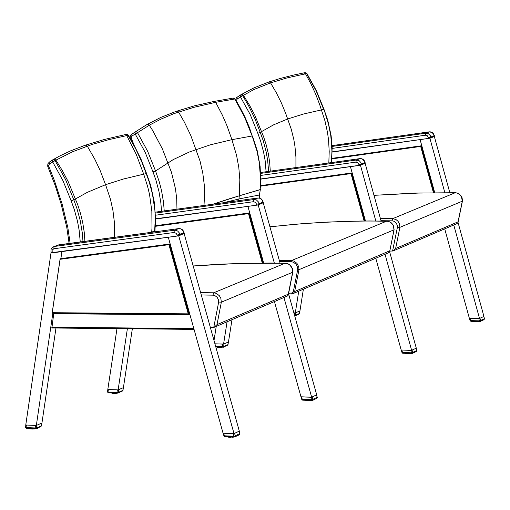 <?xml version="1.0" encoding="UTF-8"?>
<svg xmlns="http://www.w3.org/2000/svg" width="510" height="510" viewBox="0 0 510 510"><rect width="100%" height="100%" fill="white"/><g stroke="black" fill="none" stroke-linecap="round" stroke-linejoin="round"><path stroke-width="0.76" d="M259.265 198.02L259.717 194.794L258.978 197.982M252.144 135.998L249.46 127.627L244.838 116.873L239.509 106.469L234.778 98.991L244.545 116.962L252.144 135.998L231.897 139.676L236.595 155.448L238.782 167.567L239.796 179.737L239.292 195.77L213.008 204.185L229.449 198.741L260.342 189.535L259.392 195.005L240.401 198.658L223.342 202.763M252.15 135.998L256.983 151.017L259.278 162.594L260.502 178.149L260.023 189.714L239.292 195.77L238.731 200.647M233.178 98.098L234.778 98.991L215.673 102.319L214.072 101.42L215.596 102.191L222.379 115.164L227.026 125.868L231.897 139.676L210.528 144.795L189.376 151.974L173.304 159.592L155.537 170.997L147.639 151.291L137.515 132.683L135.188 133.996L135.035 132.071L131.701 134.213L131.931 136.074L135.188 133.996L145.197 152.413L153 171.921L155.537 170.997M164.22 210.904L163.5 202.209L161.555 190.67L159.375 182.127L155.531 170.997M176.964 209.145L176.69 199.047L175.497 188.949L171.519 172.38L162.384 148.831L152.535 130.286L149.309 125.224L137.515 132.683L136.559 131.931L135.405 131.899L131.663 134.232M130.522 138.803L131.344 138.408L131.229 137.075L131.931 136.074M146.899 124.593L135.048 132.071L146.944 124.561L148.219 124.421L149.322 125.218L160.822 119.136L173.859 113.685L193.532 107.425L215.673 102.319M130.331 138.484L130.197 136.591L131.057 134.774L137.961 130.165M291.025 293.205L291.382 293.99L293.448 293.352L294.627 291.529L293.358 291.395L291.905 293.059L288.666 293.142M389.78 250.773L294.627 291.529L298.968 269.643L297.687 269.586L293.358 291.395M394.064 229.621L389.825 250.888L389.162 252.195L388.027 253.068M269.937 226.791L294.608 224.323L319.496 222.526L344.594 221.416L369.877 220.989L388.601 221.321L391.654 223.087L393.65 226.134L394.134 229.73L389.742 250.971L388.416 252.858L292.88 293.696M257.779 204.994L155.569 218.815M258.321 204.841L257.958 204.72M258.627 204.797L259.246 204.147L258.411 204.618M263.236 202.999L263.096 202.648L262.975 203.101M178.379 235.843L51.051 252.75M178.94 235.69L178.557 235.563M179.259 235.639L179.909 234.963L179.029 235.461M184.135 233.733L183.982 233.382L183.868 233.841M210.375 327.445L214.149 327.312L216.98 324.64L288.29 294.232L288.175 295.296L287.34 296.061L214.321 327.235M216.98 324.64L221.346 302.156L218.688 302.06L213.76 327.433M193.188 265.952L219.204 264.256L245.437 263.281L271.875 263.045L287.098 263.44L288.781 264.154L290.904 265.952L292.326 268.4L292.861 271.167L288.29 294.232M126.333 134.442L127.953 135.22L135.539 148.486L141.939 162.256L146.223 173.642L143.68 174.159L147.568 186.316L149.526 194.597L151.846 211.344L152.012 227.989L151.712 232.088L150.73 232.381L154.983 231.017L154.568 231.859M154.9 231.814L155.569 218.656L154.294 201.998L150.711 185.519L146.548 173.521L146.23 173.636L149.13 181.605L152.445 193.864L154.881 210.509L155.225 218.847L154.638 231.221L151.7 232.248M53.378 159.502L54.774 159.311L55.896 160.134L72.802 151.648L92.463 144.336L108.923 139.632L126.767 135.603L125.154 134.672L126.786 135.603L128.38 135.303M125.154 134.672L104.282 139.479L85.317 145.203L86.407 145.273L87.299 146.051L94.841 159.298L100.087 170.359L105.589 184.658L87.312 192.327L73.791 199.863L65.58 179.641L55.105 160.599L54.162 159.847L53.021 159.777L49.24 162.148L52.543 160M53.461 159.451L52.32 160.35L52.696 161.97L55.883 160.14L54.761 159.318L53.461 159.451L59.581 156.085L70.641 150.852L85.234 145.235M70.093 243.327L67.804 227.543L62.022 203.675L54.321 180.259L48.807 166.521L47.934 166.974L47.679 166.145L47.883 163.812L49.24 162.148L49.387 164.118L52.696 161.97L63.055 180.833L71.17 200.825L73.791 199.863L76.953 208.545L80.178 220.416L82.244 232.483L83.009 241.574M126.767 135.603L136.246 154.339L143.68 174.159L123.7 178.94L105.589 184.658L110.485 199.359L112.952 210.675L114.361 222.105L114.559 237.29M389.755 251.124L392.968 250.965L395.607 248.472L458.031 221.85L457.897 222.832L457.062 223.597L393.127 250.894M395.607 248.472L399.91 227.358L397.449 227.256L392.598 251.079M455.538 192.742L414.451 193.118L374.002 195.362L420.202 192.971L457.068 192.946L460.67 195.292L462.003 197.58L462.5 200.188L458.031 221.85M331.672 162.575L332.15 147.243L331.086 135.66L327.79 120.405L323.952 109.299L328.517 124.261L330.786 135.73L331.946 151.151L331.392 162.613M304.993 72.694L306.892 73.504L305.209 72.662L303.96 72.892L305.49 73.752L303.934 72.892L293.11 75.168L280.411 78.393L268.655 82.059L269.688 82.116L270.536 82.843L287.085 77.883L306.606 73.542L316.2 90.927L323.678 109.401L303.641 113.979L287.685 118.977L273.621 124.816L260.202 132.377L254.943 118.773L248.561 105.685L242.575 95.51L241.058 94.841L240.07 95.542L240.471 96.938L254.005 89.53L270.536 82.843L276.292 92.705L281.38 102.969L285.759 113.564L291.216 129.1L293.805 139.485L294.99 146.498L295.947 157.061L295.902 167.586M241 94.662L242.295 94.484L243.366 95.249L241.912 94.433L240.35 95.064M237.392 102.771L236.532 101.324M236.736 101.229L236.627 99.947L237.303 98.972L236.997 97.27L240.892 94.726L253.846 87.918L268.572 82.084M237.303 98.972L240.471 96.938L250.2 114.565L257.779 133.276L260.202 132.377L263.141 140.499L266.124 151.604L267.642 160.064L268.674 171.405M360.022 165.266L260.82 178.927M360.538 165.125L360.194 165.004M360.831 165.081L361.418 164.456L360.627 164.909M365.103 163.404L364.981 163.072L364.854 163.506M429.509 138.267L332.239 151.827M430.013 138.127L429.681 138.006M430.3 138.082L430.867 137.477L430.102 137.917M434.348 136.495L434.239 136.17L434.106 136.597M188.968 314.236L52.128 313.108L60.154 258.742L169.473 244.048M60.327 259.265L168.938 244.685L169.467 244.054L189.095 314.243L189.726 313.975M168.938 244.685L188.279 313.841L189.095 314.243M155.365 226.306L248.517 213.613L249.027 213.001L155.397 225.764L249.734 212.906L247.917 206.371L263.689 263.007M331.991 158.865L420.661 146.408L421.132 145.834L332.023 158.361L421.764 145.745L420.081 139.625L434.711 192.684M260.604 186.15L351.001 173.604L351.498 173.011L260.635 185.634L352.18 172.915L350.44 166.63L365.492 220.996M53.837 313.127L51.88 328L194.029 329.364M234.237 436.981L224.795 436.611L224.024 435.808M223.246 433.168L223.705 433.239L224.425 435.827L233.937 436.222L234.345 437.013L235.002 436.783L235.269 436.018L233.937 436.222L233.21 433.627L233.848 433.608M234.122 433.576L239.26 431.167M239.808 433.57L239.388 434.762L239.98 433.882L239.273 431.192M229.972 436.828L230.144 437.338L229.672 437.319L229.73 436.815M230.501 437.338L229.997 437.197M230.042 436.834L230.501 437.344L230.45 436.847M231.871 436.904L231.871 437.299L232.311 436.923M232.809 436.949L233.204 437.178L232.292 437.274M234.084 437L233.28 437.14M234.045 437.044L233.682 437.115M235.62 436.528L235.161 436.783M228.282 437.134L228.219 436.758M228.544 437.147L227.995 436.942M228.913 437.242L228.582 437.172M229.239 437.242L228.55 437.153L228.977 437.248L228.843 436.783M230.144 437.338L231.004 437.338M36.433 425.404L41.845 423.051M41.38 425.64L40.864 426.545L41.425 425.926L41.858 423.083M25.94 425.008L36.165 425.436M35.496 428.7L26.399 428.343L25.628 427.112M35.706 428.706L36.49 428.011L35.171 427.954L35.706 428.706M30.192 428.872L30.128 428.502M30.785 428.98L30.466 428.897M30.842 428.986L30.415 428.833L30.849 428.986L30.715 428.527M31.505 429.044L31.11 428.935L31.569 429.037L31.435 428.553M31.869 428.572L32.321 429.076L31.951 429.069M32.321 429.076L31.563 428.559M32.742 429.057L32.264 428.591M32.372 429.063L32.806 429.069M32.736 428.61L33.188 429.063L33.156 428.629M33.647 428.649L33.698 429.037L34.081 428.668M34.572 428.687L34.999 428.789L34.591 428.955M33.188 429.063L34.992 428.706M35.847 428.706L35.394 428.846M35.802 428.789L35.445 428.853M36.146 428.598L36.612 428.508L36.242 428.7M37.511 428.005L37.491 428.336M38.103 427.935L37.734 428.19M479.68 321.555L470.908 321.306L470.143 320.586M469.487 318.163L469.914 318.208L470.564 320.573L479.413 320.841L479.757 321.574L480.605 320.662L479.413 320.841L478.762 318.476L479.336 318.457M479.591 318.431L483.843 316.436M484.372 318.629L483.958 319.706L484.5 318.82L483.869 316.461M475.702 321.453L476.123 321.944L476.085 321.466M477.385 321.504L477.379 321.899L477.781 321.517M476.123 321.944L477.417 321.899M478.227 321.529L478.609 321.542M479.03 321.555L478.635 321.765M479.33 321.676L479.005 321.733M474.045 321.784L473.981 321.402M474.249 321.408L474.345 321.823M474.657 321.88L474.268 321.714M474.683 321.874L474.574 321.415M474.944 321.427L475.345 321.925L475.288 321.44M475.046 321.912L474.695 321.421M295.354 312.885L299.848 310.934M299.415 313.338L298.93 314.128L299.459 313.51L299.867 310.966M293.894 312.91L295.099 312.917M294.735 315.926L295.354 315.288L294.563 315.308M311.865 400.49L302.659 400.165L301.863 399.387M301.117 396.812L301.569 396.876L302.271 399.394L311.578 399.744L311.967 400.516L312.662 400.229L312.853 399.451L311.578 399.744L310.877 397.226L311.495 397.207M311.757 397.175L316.608 394.899M317.15 397.239L316.729 398.386L317.309 397.539L316.627 394.925M307.67 400.35L307.817 400.854M307.74 400.356L308.18 400.86L308.136 400.369M309.519 400.42L309.564 400.822L309.946 400.439M309.054 400.841L308.633 400.764L309.034 400.407M309.94 400.79L310.839 400.471M311.661 400.503L311.278 400.63M311.616 400.573L311.24 400.637M312.987 400.159L312.694 400.331M306.006 400.669L305.943 400.286M306.255 400.299L306.312 400.707M306.242 400.605L306.682 400.777L306.561 400.312M306.943 400.325L307.371 400.841L307.026 400.809M307.377 400.841L306.682 400.318M307.402 400.841L307.3 400.337M308.614 400.388L308.677 400.86L308.238 400.847M118.231 389.869L123.343 387.645M122.884 390.175L122.381 391.049L122.948 390.38L123.356 387.683M107.954 389.525L117.969 389.901M117.3 393.089L108.388 392.77L107.629 391.578M117.498 393.095L118.269 392.413L116.994 392.356L117.498 393.095M112.073 393.28L112.009 392.91M112.665 393.382L112.589 392.929M112.959 392.942L113.392 393.446L113.041 393.42M113.392 393.446L112.71 392.936M113.405 393.446L113.73 393.433L113.303 392.955M114.157 393.471L113.806 393.465M113.724 392.974L113.87 393.471L113.424 392.961M114.578 393.452L114.112 392.987M114.571 393.006L114.616 393.465L115.094 393.414L114.986 393.025M115.464 393.038L115.509 393.433L115.878 393.057M116.356 393.076L116.764 393.089M117.874 393.012L118.32 392.923L117.969 393.114M119.181 392.439L119.168 392.764M119.735 392.381L119.385 392.63M411.793 353.494L402.811 353.213L402.065 352.474M401.37 349.987L401.81 350.045L402.486 352.467L411.519 352.767L411.882 353.519L412.749 352.582L411.519 352.767L410.85 350.344L411.449 350.325M411.697 350.293L416.185 348.183M416.721 350.44L416.307 351.543L416.861 350.631L416.211 348.215M407.688 353.379L407.847 353.876L407.382 353.851L407.452 353.373M407.758 353.379L408.185 353.876L407.707 353.761M407.847 353.876L408.261 353.832L408.14 353.392M409.479 353.436L409.473 353.832L409.887 353.449M408.586 353.851L409.511 353.832M410.346 353.468L410.709 353.723L409.868 353.806M410.352 353.761L410.741 353.481M411.532 353.506L411.105 353.659M411.481 353.602L411.149 353.666M406.068 353.704L405.998 353.322M406.311 353.334L406.687 353.806L406.604 353.341M406.98 353.353L407.069 353.838L407.331 353.366M407.088 353.838L406.725 353.347M223.654 344.059L228.391 342M227.951 344.454L227.454 345.276L227.983 344.703L228.41 342.031M214.959 343.842L223.405 344.084M222.915 347.176L223.667 346.513L222.449 346.456L222.915 347.176M217.617 347.393L217.553 347.017M217.815 347.029L218.21 347.495L218.121 347.036M218.484 347.049L218.567 347.52M218.892 347.546L218.242 347.042M218.917 347.546L218.815 347.061M219.166 347.074L219.306 347.559M219.23 347.074L219.651 347.565L219.606 347.087M220.052 347.1L220.11 347.559L220.447 347.112M220.906 347.131L220.913 347.52L221.315 347.144M221.767 347.157L222.156 347.17M222.589 347.189L223.303 347.221M224.451 346.583L224.215 346.883M153 171.921L155.939 180.132L158.929 191.339L160.841 202.712L161.542 211.267M133.99 144.872L131.344 138.408M149.322 125.218L148.212 124.427L146.937 124.567L160.752 117.427L176.607 111.193L177.671 111.257L178.538 112.015L184.429 122.228L190.816 135.564L200.041 161.115L202.795 173.132L204.306 185.289L204.606 193.392L203.994 205.428M176.524 111.218L194.412 105.857L214.072 101.42M279.608 261.553L291.159 261.7L291.522 260.572L279.289 260.425M291.159 261.7L293.409 262.197L295.972 264.148L297.228 266.316L297.687 269.586M298.968 269.643L298.752 266.806L297.03 263.389L294.098 261.145L291.522 260.572L386.829 221.085L388.512 221.334L390.87 222.526L393.191 225.337L394.045 229.819L298.968 269.643M269.93 226.784L302.895 223.635L327.873 222.067L361.482 221.04L386.975 221.091M256.855 205.147L155.569 219.026L256.868 205.147L256.6 204.236L259.156 203.668L258.621 202.138L256.402 199.926L253.999 199.512L253.502 201.737L255.465 202.323L256.6 204.236M263.313 202.744L258.659 204.784M155.403 213.072L253.999 199.512L257.913 198.001L155.346 212.134L257.856 198.02L259.788 198.237L261.126 198.996L262.197 200.175L263.007 202.177L262.682 200.551L261.33 198.945L259.966 198.199L258.073 198.001M52.211 252.909L52.116 250.11L53.894 248.752L173.993 232.49L176.243 233.319L177.448 236.002L52.211 252.909M51.331 252.934L52.179 252.915M184.186 233.459L179.297 235.626M57.764 245.131L178.615 228.607L180.591 228.837L181.955 229.621L183.058 230.839L183.893 232.891L183.568 231.215L182.185 229.564L180.782 228.792L178.857 228.582M177.168 235.065L183.893 232.891L183.982 233.382L179.909 234.963L179.259 232.898L177.875 231.196L176.511 230.412L174.528 230.188L54.455 246.47L58.886 244.857M173.993 232.49L174.337 230.31L178.704 228.582L58.701 244.87L53.754 246.636L54.455 246.47L53.901 247.286L53.894 248.752M53.754 246.636L52.179 247.611L51.153 249.173L50.911 252.01L51.912 251.991M201.297 294.958L212.944 295.143L213.703 292.816L200.64 292.619M212.944 295.143L214.901 295.583L217.145 297.292L218.484 299.893L218.688 302.06M221.346 302.156L220.817 298.293L219.345 295.724L216.342 293.409L213.703 292.816L285.166 263.205L288.564 264.193L290.05 265.327L291.739 267.642L292.415 269.452L292.638 272.295L221.346 302.156M193.188 265.933L238.935 263.428L285.511 263.217M69.513 237.469L68.487 237.354M68.722 232.35L67.715 232.35M48.807 166.521L48.679 165.157L49.387 164.118M71.17 200.825L74.288 209.4L77.463 221.11L79.095 230.023L80.236 241.95M84.947 241.313L84.227 232.037L82.773 222.806L80.586 213.677L77.698 204.72L68.2 181.688L62.424 170.691L55.896 160.134M381.015 220.709L392.043 220.811L392.706 218.65L380.415 218.548M392.043 220.811L393.898 221.206L396.021 222.793L397.271 225.222L397.449 227.256M399.91 227.358L399.432 223.743L398.049 221.346L395.996 219.587L392.706 218.65L455.264 192.735L456.909 192.971L459.217 194.125L461.48 196.86L462.302 201.22L399.91 227.358M257.779 133.276L260.68 141.289L263.619 152.248L265.111 160.586L266.118 171.762M270.313 171.175L269.688 162.505L268.375 153.867L266.373 145.337L263.695 136.967L254.873 115.419L249.473 105.13L243.366 95.249M305.477 73.752L310.826 83.621L315.543 93.878L319.617 104.461L324.972 120.972L327.49 132.377L328.555 140.059L329.237 151.585L328.803 162.977M359.142 165.418L260.82 179.131L359.142 165.418L358.887 164.539L361.335 163.997L360.819 162.518L359.11 160.644L356.343 160.006L355.891 162.142L357.797 162.696L358.887 164.539M260.629 172.539L359.913 158.629L361.322 158.693L363.082 159.56L364.899 162.613L364.567 161.058L363.267 159.509L361.941 158.795L360.098 158.61M260.674 173.406L356.343 160.006L359.983 158.61L260.623 172.533M428.655 138.414L332.233 152.018L428.655 138.414L428.406 137.553L430.784 137.031L430.281 135.596L428.183 133.531L425.901 133.155L425.48 135.226L427.348 135.768L428.406 137.553M332.118 146.446L425.901 133.155L429.331 131.835L332.074 145.63L429.286 131.854L430.669 131.911L432.391 132.747L434.157 135.724L433.825 134.213L432.556 132.708L429.458 131.835M230.928 437.312L230.558 437.331M227.9 437.019L227.607 436.815M235.486 436.592L235.033 436.809M232.764 437.217L232.381 437.242M229.232 436.796L229.538 437.191L229.596 436.815M230.941 436.866L230.96 437.217L231.374 436.885M229.2 437.134L228.971 436.783M228.518 437.032L228.34 436.758M230.845 436.866L230.603 437.204L230.577 436.853M37.415 428.368L37.714 427.915M37.255 428.113L36.631 428.572M34.533 428.948L34.151 428.98M33.628 429.018L33.246 429.044M31.543 429.05L31.084 428.54M30.268 428.891L29.918 428.687M29.561 428.483L29.784 428.751M36.835 428.298L35.872 428.744M32.646 428.604L32.41 428.942L32.385 428.598M31.059 428.865L30.836 428.527M477.36 321.887L476.997 321.906M476.518 321.918L476.168 321.931M474.3 321.791L473.752 321.389M473.656 321.695L473.363 321.383M480.694 321.325L480.962 321.115M478.966 321.733L478.641 321.759M478.182 321.823L477.832 321.848M476.531 321.478L476.55 321.816L476.926 321.491M475.632 321.447L475.422 321.804L475.403 321.44M474.268 321.683L474.09 321.402M476.442 321.472L476.212 321.81L476.193 321.466M295.959 315.715L296.221 315.308M308.614 400.841L308.18 400.86M309.493 400.803L309.111 400.828M313.127 400.171L313.427 399.948M312.63 400.344L313.006 400.14M310.38 400.739L310.01 400.764M307.689 400.72L307.428 400.344M306.242 400.567L306.064 400.293M308.518 400.382L308.282 400.726L308.257 400.375M119.085 392.796L119.385 392.56M118.938 392.547L118.339 392.987M117.918 393.121L118.314 392.815M117.153 393.248L116.713 393.318M116.318 393.35L115.948 393.376M115.515 393.427L115.043 393.446M115.439 393.414L115.069 393.439M114.661 393.465L114.214 393.459M112.716 393.395L112.276 392.917M112.149 393.299L111.805 393.121M114.482 393.006L114.253 393.337L114.234 392.993M112.289 393.184L112.123 392.91M409.447 353.819L409.077 353.844M406.993 353.793L406.323 353.647M406.126 353.723L405.769 353.315M405.788 353.602L405.386 353.411M412.902 353.232L413.183 353.016M410.301 353.755L409.938 353.781M408.599 353.411L408.618 353.755L409.007 353.424M406.291 353.602L406.113 353.328M408.51 353.404L408.281 353.742L408.261 353.398M223.871 347.087L224.221 346.685M223.252 347.227L223.68 347.023M221.729 347.444L221.372 347.469M220.046 347.533L219.651 347.559M218.497 347.482L217.834 347.329M217.681 347.412L217.349 347.221M219.963 347.1L219.74 347.431L219.721 347.093M219.185 347.425L218.937 347.061M217.827 347.297L217.662 347.023M259.717 194.794L260.788 181.847L260.094 166.324L257.282 150.89L252.444 135.889M235.072 98.946L233.401 98.073L214.098 101.42M291.427 293.99L292.708 293.766M146.561 173.521L141.091 159.362L133.002 143.081L128.176 135.035L127.054 134.423L125.167 134.672M47.934 166.974L55.08 185.206L61.053 203.853L66.804 227.575L69.079 243.461M52.67 159.917L53.461 159.458M235.569 99.737L236.563 97.595L240.286 95.102M323.958 109.299L316.48 90.856L306.886 73.497M360.863 165.068L365.115 163.41L365.077 162.499M430.332 138.076L434.361 136.501L434.322 135.622M224.833 436.611L234.778 436.923M223.15 433.168L223.979 436.056L224.821 436.611M233.299 437.115L232.821 437.223M233.65 437.115L233.268 437.147M25.838 425.008L25.506 427.463L26.099 428.272L36.012 428.655M34.081 429.006L33.705 429.037M470.908 321.306L480.146 321.498M469.378 318.157L470.118 320.796L470.902 321.306M477.762 321.874L478.201 321.829M476.939 321.925L476.589 321.938M295.303 315.709L294.933 316.002M301.027 396.812L301.786 399.54L302.392 400.114L312.388 400.433M309.564 400.822L308.684 400.86M305.694 400.28L306.274 400.681M107.846 389.519L107.514 391.909L108.094 392.7L117.797 393.044M115.878 393.401L116.369 393.357M116.796 393.286L117.198 393.255M411.882 353.519L412.284 353.436M401.268 349.987L402.001 352.614L402.588 353.175L411.87 353.519M409.02 353.857L408.663 353.87M219.676 347.559L220.122 347.559M221.302 347.495L221.78 347.45M274.425 301.576L300.938 396.805L311.674 397.214L283.93 297.515M274.335 263.026L257.907 204.006M311.674 397.214L316.691 394.861L288.552 293.715M280.035 263.09L263.3 202.948M116.968 328.638L107.782 389.519L118.141 389.908L123.433 387.606L132.351 328.784M118.141 389.908L127.404 328.733M375.813 258.289L401.198 349.981L411.621 350.325L385.063 254.337M375.832 220.97L360.156 164.309M411.621 350.325L416.262 348.151L389.557 251.589M381.097 221.002L365.154 163.372M214.946 343.804L223.571 344.091L228.474 341.961L231.973 319.7M216.208 326.432L214.015 340.47M223.571 344.091L227.071 321.791M60.894 258.64L61.927 251.596L60.894 258.634L170.142 243.958L168.268 237.239L223.061 433.162L234.033 433.615L178.659 235.524M234.033 433.615L239.343 431.122L184.18 233.714M55.941 328.045L41.935 423.007L36.344 425.442L52.874 313.121M51.121 252.055L25.768 425.002L36.344 425.442M444.688 228.882L469.308 318.157L479.515 318.463L453.76 225.006M444.835 192.64L429.771 137.968M479.515 318.463L483.913 316.398L458.031 222.462M449.82 192.652L434.348 136.508M293.887 312.879L295.277 312.923L299.925 310.902L303.412 289.195M295.277 312.923L298.764 291.184M233.21 433.627L223.705 433.239M478.762 318.476L469.914 318.208M310.877 397.226L301.569 396.876M410.85 350.344L401.81 350.045M288.603 293.894L291.337 293.97M263.096 202.648L259.246 204.147L259.156 203.668L263.007 202.177L263.096 202.648M155.499 215.201L253.502 201.737M364.981 163.072L361.418 164.456L361.335 163.997L364.899 162.613L364.981 163.072M260.757 175.446L355.891 162.142M434.239 136.17L430.867 137.477L430.784 137.031L434.157 135.724L434.239 136.17M332.195 148.429L425.48 135.226M60.142 258.978L52.192 312.987M188.279 313.841L52.46 312.719M248.517 213.613L262.28 263.045M262.956 263.045L249.027 213.001M420.661 146.408L433.436 192.723M434.061 192.716L421.132 145.834M351.001 173.604L364.127 221.021M364.778 221.015L351.492 173.017M193.813 328.58L51.676 327.21M53.665 313.726L189.975 314.861M239.177 431.301L239.834 433.659L235.231 435.82L234.568 433.462M41.743 423.179L41.342 425.895L36.49 428.011L36.892 425.289M26.373 425.072L26.01 427.571L35.171 427.954L35.541 425.455M31.04 428.54L31.065 428.884L31.04 428.54M31.799 428.572L31.824 428.929L31.799 428.572M483.792 316.544L484.385 318.693L480.573 320.484L479.98 318.329M474.899 321.427L474.918 321.772L474.893 321.427M299.784 311.036L299.383 313.529L295.354 315.288L295.755 312.789M294.308 314.396L294.544 312.93M316.538 395.02L317.175 397.315L312.828 399.362L312.19 397.06M306.892 400.325L306.918 400.675L306.892 400.325M123.254 387.766L122.853 390.418L118.269 392.413L118.671 389.761M108.388 389.583L108.018 392.018L116.994 392.356L117.364 389.92M113.66 392.974L113.679 393.331M416.128 348.298L416.74 350.51L412.717 352.404L412.106 350.192M406.935 353.353L406.954 353.698M215.819 346.94L222.742 347.17M228.314 342.108L227.913 344.664L223.667 346.513L224.069 343.957M215.622 346.233L222.449 346.456L222.819 344.103M288.609 293.913L291.414 293.99M263.211 202.049L263.345 202.763M52.198 252.915L177.448 236.002M184.11 232.751L184.25 233.491M50.911 252.01L51.032 252.648M292.829 272.123L288.322 294.869M462.462 201.08L458.044 222.411M52.128 313.095L60.116 258.819M52.141 313.115L189.038 314.249M51.918 328L194.036 329.383M234.823 436.904L239.388 434.762M40.864 426.545L36.051 428.642M480.19 321.478L483.958 319.706M298.93 314.128L294.933 315.868M312.426 400.414L316.729 398.386M122.381 391.049L117.835 393.025M412.322 353.417L416.307 351.543M406.929 353.353L406.948 353.704M227.454 345.276L223.24 347.112M215.826 346.959L222.825 347.195"/></g></svg>
